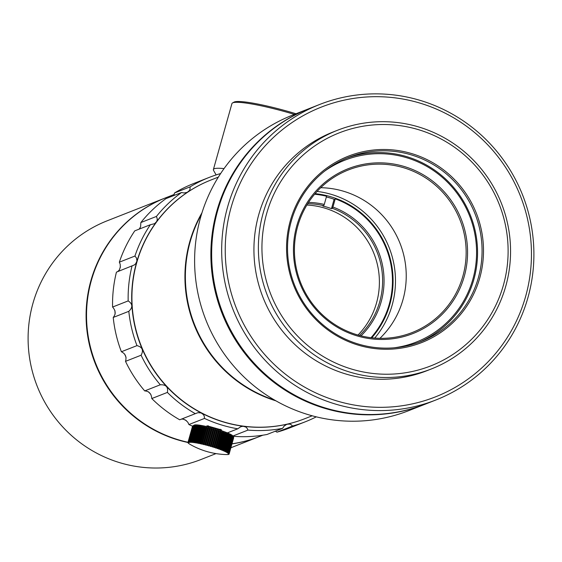 <?xml version="1.0" encoding="UTF-8"?>
<svg xmlns="http://www.w3.org/2000/svg" width="562" height="562" viewBox="0 0 562 562"><rect width="100%" height="100%" fill="white"/><g stroke="black" fill="none" stroke-linecap="round" stroke-linejoin="round"><path stroke-width="0.84" d="M306.901 205.039A76.334 74.851 -111.5 0 1 374.011 253.708A76.334 74.851 -111.5 0 1 358.001 335.05M359.525 335.465A76.334 74.851 68.5 0 0 332.374 208.305L331.482 208.65A76.334 74.851 68.5 0 0 322.82 206.036L323.712 205.692A76.334 74.851 68.5 0 0 307.73 203.69M314.629 194.227A86.105 84.433 68.5 0 1 326.564 196.25L324.267 204.435A77.556 76.053 -111.5 0 0 308.559 202.397M323.712 205.692L324.267 204.435M361.015 335.851A77.556 76.053 -111.5 0 0 332.929 207.048L332.374 208.305M371.025 337.699A86.105 84.433 68.5 0 0 335.226 198.864L332.929 207.048M334.123 199.257L331.482 208.65M294.411 114.395A54.964 6.582 -164.3 0 0 232.535 102.937A54.964 6.582 -164.3 0 0 231.93 103.598L213.391 169.548A54.964 6.582 15.7 0 1 224.041 168.607M216.131 174.923L213.567 170.427A54.964 6.582 15.7 0 1 213.391 169.548M232.535 102.937L234.024 102.115A53.741 6.442 15.7 0 1 296.012 113.763M226.851 454.567A75.638 44.159 -79.3 0 1 226.655 454.567A75.638 44.159 -79.3 0 1 226.423 454.56A20.766 2.487 -164.3 0 0 226.521 454.56A75.638 74.683 -25.6 0 0 227.238 454.574A21.377 2.564 15.7 0 0 227.596 454.567L227.603 454.546A75.638 49.28 -80.2 0 1 227.125 454.546A20.766 2.487 -164.3 0 0 227.203 454.539A75.638 73.713 -42.7 0 0 227.919 454.546A21.377 2.564 15.7 0 0 228.2 454.51A75.638 54.029 -81.4 0 1 227.687 454.489A20.766 2.487 -164.3 0 0 227.75 454.475A75.638 72.182 -51.6 0 0 228.446 454.468A21.377 2.564 15.7 0 0 228.657 454.412A75.638 58.371 -82.7 0 1 228.102 454.384A20.766 2.487 -164.3 0 0 228.144 454.37A75.638 70.095 -57 0 0 228.825 454.349A21.377 2.564 15.7 0 0 228.959 454.272A75.638 62.27 -84.4 0 1 228.362 454.237A20.766 2.487 -164.3 0 0 228.39 454.215A75.638 67.482 -60.5 0 0 229.05 454.18A21.377 2.564 15.7 0 0 229.106 454.082A75.638 65.691 -86.5 0 1 228.481 454.04A75.638 64.356 -63 0 0 229.12 453.97A21.377 2.564 15.7 0 0 229.092 453.843A75.638 68.613 -89.4 0 1 228.439 453.808A20.766 2.487 -164.3 0 0 228.425 453.773A75.638 60.738 -64.9 0 0 229.029 453.71A21.377 2.564 15.7 0 0 228.924 453.569A75.638 71.009 -93.5 0 1 228.249 453.527A20.766 2.487 -164.3 0 0 228.214 453.492A75.638 56.664 -66.5 0 0 228.783 453.415A21.377 2.564 15.7 0 0 228.608 453.246A75.638 72.87 -100 0 1 227.912 453.211A20.766 2.487 -164.3 0 0 227.856 453.169A75.638 52.147 -67.7 0 0 228.383 453.077A21.377 2.564 15.7 0 0 228.13 452.895A75.638 74.17 -111.5 0 1 227.42 452.86A20.766 2.487 -164.3 0 0 227.35 452.817A75.638 47.243 -68.8 0 0 227.835 452.705A21.377 2.564 15.7 0 0 227.505 452.501A75.638 74.915 -134.1 0 1 226.788 452.48A20.766 2.487 -164.3 0 0 226.697 452.424A75.638 41.974 -69.7 0 0 227.139 452.298A21.377 2.564 15.7 0 0 226.739 452.08A75.638 75.083 -172.7 0 1 226.015 452.059A20.766 2.487 -164.3 0 0 225.903 452.003A75.638 36.389 -70.5 0 0 226.296 451.862A21.377 2.564 15.7 0 0 225.826 451.63A75.638 74.683 154.4 0 1 225.109 451.616A20.766 2.487 -164.3 0 0 224.983 451.56A75.638 30.524 -71.2 0 0 225.327 451.391A21.377 2.564 15.7 0 0 224.793 451.153A75.638 73.713 137.3 0 1 224.076 451.153A20.766 2.487 -164.3 0 0 223.936 451.089A75.638 24.426 -71.9 0 0 224.224 450.907A21.377 2.564 15.7 0 0 223.627 450.654A75.638 72.182 128.4 0 1 222.924 450.661A20.766 2.487 -164.3 0 0 222.77 450.598A75.638 18.146 -72.6 0 0 223.002 450.401A21.377 2.564 15.7 0 0 222.348 450.141A75.638 70.095 123 0 1 221.667 450.155A20.766 2.487 -164.3 0 0 221.498 450.092A75.638 11.725 -73.2 0 0 221.674 449.874A21.377 2.564 15.7 0 0 220.964 449.607A75.638 67.482 119.5 0 1 220.304 449.642A20.766 2.487 -164.3 0 0 220.121 449.572A75.638 5.22 -73.8 0 0 220.241 449.34A21.377 2.564 15.7 0 0 219.489 449.066A75.638 64.356 117 0 1 218.857 449.115A20.766 2.487 -164.3 0 0 218.66 449.045A75.638 1.335 -74.4 0 1 218.716 448.792A21.377 2.564 15.7 0 0 217.93 448.518A75.638 60.738 115.1 0 1 217.325 448.581A20.766 2.487 -164.3 0 0 217.122 448.511A75.638 7.868 -75 0 1 217.122 448.244A21.377 2.564 15.7 0 0 216.3 447.97A75.638 56.664 113.5 0 1 215.731 448.047A20.766 2.487 -164.3 0 0 215.52 447.984A75.638 14.352 -75.6 0 1 215.457 447.696A21.377 2.564 15.7 0 0 214.607 447.422A75.638 52.147 112.3 0 1 214.073 447.521A20.766 2.487 -164.3 0 0 213.862 447.45A75.638 20.717 -76.3 0 1 213.743 447.155A21.377 2.564 15.7 0 0 212.872 446.888A75.638 47.243 111.2 0 1 212.38 447.001A20.766 2.487 -164.3 0 0 212.162 446.931A75.638 26.934 -76.9 0 1 211.986 446.621A21.377 2.564 15.7 0 0 211.101 446.354A75.638 41.974 110.3 0 1 210.659 446.488A20.766 2.487 -164.3 0 0 210.434 446.418A75.638 32.94 -77.6 0 1 210.202 446.095A21.377 2.564 15.7 0 0 209.31 445.842A75.638 36.389 109.5 0 1 208.916 445.989A20.766 2.487 -164.3 0 0 208.692 445.926A75.638 38.694 -78.4 0 1 208.411 445.596A21.377 2.564 15.7 0 0 207.511 445.35A75.638 30.524 108.8 0 1 207.167 445.511A20.766 2.487 -164.3 0 0 206.949 445.448A75.638 44.159 -79.3 0 1 206.619 445.104A21.377 2.564 15.7 0 0 205.727 444.872A75.638 24.426 108.1 0 1 205.439 445.055A20.766 2.487 -164.3 0 0 205.214 444.999A75.638 49.28 -80.2 0 1 204.835 444.647A21.377 2.564 15.7 0 0 203.957 444.43A75.638 18.146 107.4 0 1 203.725 444.626A20.766 2.487 -164.3 0 0 203.507 444.57A75.638 54.029 -81.4 0 1 203.086 444.212A21.377 2.564 15.7 0 0 202.222 444.008A75.638 11.725 106.8 0 1 202.053 444.226A20.766 2.487 -164.3 0 0 201.835 444.177A75.638 58.371 -82.7 0 1 201.379 443.811A21.377 2.564 15.7 0 0 200.543 443.622A75.638 5.22 106.2 0 1 200.423 443.861A20.766 2.487 -164.3 0 0 200.22 443.811A75.638 62.27 -84.4 0 1 199.721 443.446A21.377 2.564 15.7 0 0 198.92 443.27A75.638 1.335 105.6 0 0 198.857 443.523A20.766 2.487 -164.3 0 0 198.66 443.481A75.638 65.691 -86.5 0 1 198.133 443.109A21.377 2.564 15.7 0 0 197.367 442.961A75.638 7.868 105 0 0 197.367 443.228A20.766 2.487 -164.3 0 0 197.185 443.193A75.638 68.613 -89.4 0 1 196.623 442.821A21.377 2.564 15.7 0 0 195.899 442.687A75.638 14.352 104.4 0 0 195.962 442.975A20.766 2.487 -164.3 0 0 195.787 442.94A75.638 71.009 -93.5 0 1 195.204 442.568A21.377 2.564 15.7 0 0 194.536 442.463A75.638 20.717 103.7 0 0 194.649 442.758A20.766 2.487 -164.3 0 0 194.487 442.737A75.638 72.87 -100 0 1 193.89 442.364A21.377 2.564 15.7 0 0 193.272 442.28A75.638 26.934 103.1 0 0 193.44 442.589A20.766 2.487 -164.3 0 0 193.3 442.568A75.638 74.17 -111.5 0 1 192.682 442.203A21.377 2.564 15.7 0 0 192.127 442.139A75.638 32.94 102.4 0 0 192.352 442.463A20.766 2.487 -164.3 0 0 192.218 442.449A75.638 74.915 -134.1 0 1 191.6 442.083A21.377 2.564 15.7 0 0 191.101 442.048A75.638 38.694 101.6 0 0 191.382 442.378A20.766 2.487 -164.3 0 0 191.27 442.371A75.638 75.083 -172.7 0 1 190.644 442.02A21.377 2.564 15.7 0 0 190.216 441.999A75.638 44.159 100.7 0 0 190.546 442.343A20.766 2.487 -164.3 0 0 190.448 442.343A75.638 74.683 154.4 0 1 189.823 441.999A21.377 2.564 15.7 0 0 189.464 442.006A75.638 49.28 99.8 0 0 189.844 442.357A20.766 2.487 -164.3 0 0 189.759 442.364A75.638 73.713 137.3 0 1 189.141 442.027A21.377 2.564 15.7 0 0 188.86 442.055A75.638 54.029 98.6 0 0 189.282 442.413A20.766 2.487 -164.3 0 0 189.218 442.427A75.638 72.182 128.4 0 1 188.614 442.097A21.377 2.564 15.7 0 0 188.403 442.154A75.638 58.371 97.3 0 0 188.867 442.519A20.766 2.487 -164.3 0 0 188.825 442.54A75.638 70.095 123 0 1 188.235 442.224A21.377 2.564 15.7 0 0 188.101 442.301A75.638 62.27 95.6 0 0 188.6 442.673A75.638 67.482 119.5 0 1 188.01 442.392A21.377 2.564 15.7 0 0 187.961 442.491A128.241 125.755 -111.5 0 1 90.882 280.733A128.241 125.755 -111.5 0 1 165.256 197.972A128.241 125.755 -111.5 0 1 165.481 197.88M259.314 436.583A128.241 125.755 -111.5 0 1 259.089 436.674A128.241 125.755 -111.5 0 1 231.965 443.903M165.256 197.972L107.279 220.761A128.241 125.755 68.5 0 0 32.898 303.522A128.241 125.755 68.5 0 0 69.807 434.012A128.241 125.755 68.5 0 0 201.105 459.463L216.026 453.597M186.345 420.636A128.241 125.755 -111.5 0 1 183.626 419.238M150.848 394.391A128.241 125.755 -111.5 0 1 148.452 391.812M126.071 357.411A128.241 125.755 -111.5 0 1 124.616 354.018M115.14 314.095A128.241 125.755 -111.5 0 1 114.915 310.533M119.502 269.683A128.241 125.755 -111.5 0 1 119.566 269.458A128.241 125.755 -111.5 0 1 120.394 266.648M174.206 194.452L165.706 197.796A128.241 125.755 68.5 0 0 91.325 280.557A128.241 125.755 68.5 0 0 188.024 442.259M231.994 443.79A128.241 125.755 68.5 0 0 259.532 436.498L262.861 435.192M139.088 229.163A128.241 125.755 -111.5 0 1 140.226 227.624M201.568 214.094A128.241 125.755 68.5 0 0 190.174 241.702A128.241 125.755 68.5 0 0 274.706 400.137M346.368 158.308A98.926 97.008 -111.5 0 1 446.284 179.65A98.926 97.008 -111.5 0 1 473.857 279.462A98.926 97.008 -111.5 0 1 418.725 342.391M464.261 276.413A88.55 86.829 -111.5 0 1 318.036 311.812A88.55 86.829 -111.5 0 1 359.237 165.228A88.55 86.829 -111.5 0 1 464.261 276.413M394.088 347.808A97.711 95.814 68.5 0 0 472.923 279.026A97.711 95.814 68.5 0 0 435.817 172.218A97.711 95.814 68.5 0 0 324.639 171.122M297.691 226.324A87.328 85.635 68.5 0 0 322.827 315.177A87.328 85.635 68.5 0 0 412.234 332.514A87.328 85.635 68.5 0 0 462.884 276.153A87.328 85.635 68.5 0 0 437.749 187.301A87.328 85.635 68.5 0 0 348.342 169.963A87.328 85.635 68.5 0 0 297.691 226.324M320.726 187.701A87.328 85.635 -111.5 0 1 400.074 243.465A87.328 85.635 -111.5 0 1 379.933 338.324M275.921 400.839A128.241 125.755 -111.5 0 1 189.724 241.878A128.241 125.755 -111.5 0 1 201.99 212.752M218.372 177.093L211.094 179.952A128.241 125.755 68.5 0 0 140.971 345.307A128.241 125.755 68.5 0 0 304.927 418.655L312.205 415.796M317.087 191.424A89.161 87.433 -111.5 0 1 392.15 305.159A89.161 87.433 -111.5 0 1 374.735 338.078M315.113 193.651A86.717 85.038 -111.5 0 1 386.965 248.615A86.717 85.038 -111.5 0 1 371.77 337.79M335.022 199.58A85.494 83.836 68.5 0 0 326.367 196.953M229.106 454.082L233.687 437.714M229.12 453.97L233.715 437.622A21.377 2.564 -164.3 0 0 233.687 437.503L233.616 437.384A21.377 2.564 -164.3 0 0 233.518 437.222L233.054 436.435A20.766 2.487 -164.3 0 0 233.019 436.4L233.378 437.067A21.377 2.564 -164.3 0 0 233.195 436.906L232.717 436.119A20.766 2.487 -164.3 0 0 232.661 436.077L232.977 436.73A21.377 2.564 -164.3 0 0 232.724 436.555L232.225 435.768A20.766 2.487 -164.3 0 0 232.155 435.719L232.429 436.358A21.377 2.564 -164.3 0 0 232.099 436.161L231.593 435.381A20.766 2.487 -164.3 0 0 231.502 435.332L231.734 435.957A21.377 2.564 -164.3 0 0 231.333 435.74L230.82 434.967A20.766 2.487 -164.3 0 0 230.708 434.911L230.891 435.515A21.377 2.564 -164.3 0 0 230.42 435.29L229.914 434.524A20.766 2.487 -164.3 0 0 229.788 434.468L229.921 435.051A21.377 2.564 -164.3 0 0 229.387 434.812L228.882 434.054A20.766 2.487 -164.3 0 0 228.741 433.997L228.818 434.567A21.377 2.564 -164.3 0 0 228.221 434.314L227.729 433.569A20.766 2.487 -164.3 0 0 227.575 433.506L227.596 434.054A21.377 2.564 -164.3 0 0 226.943 433.794L226.472 433.063A20.766 2.487 -164.3 0 0 226.303 433L226.268 433.534A21.377 2.564 -164.3 0 0 225.559 433.267L225.109 432.55A20.766 2.487 -164.3 0 0 224.926 432.48L224.835 432.993A21.377 2.564 -164.3 0 0 224.083 432.726L223.662 432.023A20.766 2.487 -164.3 0 0 223.465 431.953L223.311 432.452A21.377 2.564 -164.3 0 0 222.524 432.178L222.13 431.49A20.766 2.487 -164.3 0 0 221.927 431.419L221.716 431.904A21.377 2.564 -164.3 0 0 220.894 431.63L220.529 430.956A20.766 2.487 -164.3 0 0 220.325 430.885L220.051 431.356A21.377 2.564 -164.3 0 0 219.201 431.082L218.878 430.429A20.766 2.487 -164.3 0 0 218.667 430.359L218.337 430.815A21.377 2.564 -164.3 0 0 217.459 430.541L217.185 429.902A20.766 2.487 -164.3 0 0 216.967 429.839L216.581 430.274A21.377 2.564 -164.3 0 0 215.689 430.014L215.464 429.389A20.766 2.487 -164.3 0 0 215.239 429.326L214.796 429.754A21.377 2.564 -164.3 0 0 213.904 429.501L213.722 428.897A20.766 2.487 -164.3 0 0 213.497 428.834L213.005 429.249A21.377 2.564 -164.3 0 0 212.106 429.003L211.972 428.42A20.766 2.487 -164.3 0 0 211.755 428.356L211.207 428.764A21.377 2.564 -164.3 0 0 210.314 428.532L210.244 427.963A20.766 2.487 -164.3 0 0 210.019 427.907L209.429 428.307A21.377 2.564 -164.3 0 0 208.551 428.082L208.53 427.534A20.766 2.487 -164.3 0 0 208.312 427.478L207.68 427.872A21.377 2.564 -164.3 0 0 206.816 427.668L206.858 427.134A20.766 2.487 -164.3 0 0 206.64 427.085L205.966 427.471A21.377 2.564 -164.3 0 0 205.137 427.282L205.228 426.762A20.766 2.487 -164.3 0 0 205.025 426.72L204.315 427.099A21.377 2.564 -164.3 0 0 203.514 426.93L203.662 426.432A20.766 2.487 -164.3 0 0 203.465 426.389L202.727 426.769A21.377 2.564 -164.3 0 0 201.962 426.621L202.172 426.137A20.766 2.487 -164.3 0 0 201.99 426.101L201.217 426.481A21.377 2.564 -164.3 0 0 200.493 426.347L200.767 425.877A20.766 2.487 -164.3 0 0 200.592 425.848L199.798 426.228A21.377 2.564 -164.3 0 0 199.124 426.122L199.454 425.666A20.766 2.487 -164.3 0 0 199.292 425.638L198.484 426.024A21.377 2.564 -164.3 0 0 197.866 425.933L198.245 425.497A20.766 2.487 -164.3 0 0 198.105 425.476L197.276 425.863A21.377 2.564 -164.3 0 0 196.721 425.799L197.157 425.371A20.766 2.487 -164.3 0 0 197.023 425.357L196.194 425.743A21.377 2.564 -164.3 0 0 195.695 425.701L196.187 425.286A20.766 2.487 -164.3 0 0 196.075 425.279L195.232 425.673A21.377 2.564 -164.3 0 0 194.81 425.659L195.351 425.251A20.766 2.487 -164.3 0 0 195.253 425.251L194.417 425.652A21.377 2.564 -164.3 0 0 194.059 425.666L194.649 425.265A20.766 2.487 -164.3 0 0 194.564 425.272L193.735 425.68A21.377 2.564 -164.3 0 0 193.454 425.715L194.087 425.322A20.766 2.487 -164.3 0 0 194.023 425.336L193.209 425.757A21.377 2.564 -164.3 0 0 192.998 425.813L193.672 425.427A20.766 2.487 -164.3 0 0 193.651 425.434L192.829 425.877A21.377 2.564 -164.3 0 0 192.78 425.905A21.377 2.564 -164.3 0 0 192.696 425.961L188.101 442.301M229.092 453.843L233.687 437.503L233.244 436.709A20.766 2.487 -164.3 0 0 233.23 436.681L233.623 437.369L229.029 453.71M228.924 453.569L233.518 437.222M228.783 453.415L233.378 437.067M228.608 453.246L233.195 436.906M228.383 453.077L232.977 436.73M228.13 452.895L232.724 436.555M227.835 452.705L232.429 436.358M227.505 452.501L232.099 436.161M227.139 452.298L231.734 435.957M226.739 452.08L231.333 435.74M226.296 451.862L230.891 435.515M225.826 451.63L230.42 435.29M225.327 451.391L229.921 435.051M224.793 451.153L229.387 434.812M224.224 450.907L228.818 434.567M223.627 450.654L228.221 434.314M222.924 450.661L227.729 433.569M222.348 450.141L226.943 433.794M221.674 449.874L226.268 433.534M220.964 449.607L225.559 433.267M220.241 449.34L224.835 432.993M219.489 449.066L224.083 432.726M218.716 448.792L223.311 432.452M217.93 448.518L222.524 432.178M217.122 448.244L221.716 431.904M216.3 447.97L220.894 431.63M215.457 447.696L220.051 431.356M214.607 447.422L219.201 431.082M213.743 447.155L218.337 430.815M212.872 446.888L217.459 430.541M211.986 446.621L216.581 430.274M211.101 446.354L215.689 430.014M210.202 446.095L214.796 429.754M209.31 445.842L213.904 429.501M208.411 445.596L213.005 429.249M207.511 445.35L212.106 429.003M206.619 445.104L211.207 428.764M205.727 444.872L210.314 428.532M204.835 444.647L209.429 428.307M203.957 444.43L208.551 428.082M203.086 444.212L207.68 427.872M202.222 444.008L206.816 427.668M201.379 443.811L205.966 427.471M200.543 443.622L205.137 427.282M199.721 443.446L204.315 427.099M198.92 443.27L203.514 426.93M198.133 443.109L202.727 426.769M197.367 442.961L201.962 426.621M196.623 442.821L201.217 426.481M195.899 442.687L200.493 426.347M195.204 442.568L199.798 426.228M194.536 442.463L199.124 426.122M193.89 442.364L198.484 426.024M193.272 442.28L197.866 425.933M192.682 442.203L197.276 425.863M192.127 442.139L196.721 425.799M191.6 442.083L196.194 425.743M191.101 442.048L195.695 425.701M190.644 442.02L195.232 425.673M190.216 441.999L194.81 425.659M189.823 441.999L194.417 425.652M189.464 442.006L194.059 425.666M189.141 442.027L193.735 425.68M188.86 442.055L193.454 425.715M188.614 442.097L193.209 425.757M188.403 442.154L192.998 425.813M188.235 442.224L192.829 425.877M188.01 442.392L192.604 426.045A21.377 2.564 -164.3 0 0 192.548 426.151L187.961 442.491A75.638 65.691 93.5 0 0 188.488 442.863A20.766 2.487 -164.3 0 0 188.488 442.891A75.638 64.356 117 0 1 187.947 442.603L187.975 442.498M190.272 444.479A20.766 2.487 -164.3 0 1 190.181 444.43A75.638 74.915 45.9 0 1 189.556 444.064A21.377 2.564 15.7 0 1 189.513 444.043A21.377 2.564 15.7 0 1 189.225 443.868A75.638 47.243 111.2 0 0 189.619 444.092A20.766 2.487 -164.3 0 1 189.549 444.043A75.638 74.17 68.5 0 1 188.93 443.678A21.377 2.564 15.7 0 1 188.677 443.495A75.638 52.147 112.3 0 0 189.113 443.734A20.766 2.487 -164.3 0 1 189.057 443.692A75.638 72.87 80 0 1 188.46 443.32A21.377 2.564 15.7 0 1 188.277 443.158A75.638 56.664 113.5 0 0 188.755 443.411A20.766 2.487 -164.3 0 1 188.72 443.376A75.638 71.009 86.5 0 1 188.137 443.004A21.377 2.564 15.7 0 1 188.031 442.856A75.638 60.738 115.1 0 0 188.544 443.13A20.766 2.487 -164.3 0 1 188.53 443.102A75.638 68.613 90.6 0 1 187.968 442.723A21.377 2.564 15.7 0 1 187.947 442.603M192.78 425.905L194.276 425.083A20.155 2.417 15.7 0 1 194.389 425.027A20.155 2.417 15.7 0 1 214.452 428.546A20.155 2.417 15.7 0 1 232.787 435.908L233.483 437.124M233.23 436.681L233.623 437.369M199.18 426.045L199.292 425.638M195.787 442.94L200.592 425.848M197.185 443.193L201.99 426.101M198.66 443.481L203.465 426.389M200.423 443.861L205.228 426.762M200.22 443.811L205.025 426.72M202.053 444.226L206.858 427.134M201.835 444.177L206.64 427.085M203.725 444.626L208.53 427.534M203.507 444.57L208.312 427.478M205.439 445.055L210.244 427.963M205.214 444.999L210.019 427.907M207.167 445.511L211.972 428.42M206.949 445.448L211.755 428.356M208.916 445.989L213.722 428.897M208.692 445.926L213.497 428.834M210.659 446.488L215.464 429.389M210.434 446.418L215.239 429.326M212.38 447.001L217.185 429.902M212.162 446.931L216.967 429.839M214.073 447.521L218.878 430.429M213.862 447.45L218.667 430.359M215.731 448.047L220.529 430.956M215.52 447.984L220.325 430.885M217.325 448.581L222.13 431.49M217.122 448.511L221.927 431.419M218.857 449.115L223.662 432.023M218.66 449.045L223.465 431.953M220.304 449.642L225.109 432.55M221.667 450.155L226.472 433.063M308.903 108.698L292.64 115.091A158.772 155.695 68.5 0 0 205.818 319.82A158.772 155.695 68.5 0 0 408.813 410.625L425.069 404.24A158.772 155.695 -111.5 0 1 222.081 313.427A158.772 155.695 -111.5 0 1 308.903 108.698A158.772 155.695 -111.5 0 1 309.29 108.543M425.462 404.085A158.772 155.695 -111.5 0 1 425.069 404.24M527.957 297.516A158.772 155.695 -111.5 0 1 435.873 399.989A158.772 155.695 -111.5 0 1 273.315 368.475A158.772 155.695 -111.5 0 1 227.617 206.921A158.772 155.695 -111.5 0 1 319.701 104.455A158.772 155.695 -111.5 0 1 482.259 135.969A158.772 155.695 -111.5 0 1 527.957 297.516M319.701 104.455L309.683 108.389A158.772 155.695 68.5 0 0 217.592 210.862A158.772 155.695 68.5 0 0 263.29 372.416A158.772 155.695 68.5 0 0 425.848 403.93L435.873 399.989M525.632 296.427A155.723 152.702 68.5 0 0 340.93 100.9A155.723 152.702 68.5 0 0 268.474 358.682A155.723 152.702 68.5 0 0 525.632 296.427M505.765 286.184A128.241 125.755 -111.5 0 1 431.384 368.946A128.241 125.755 -111.5 0 1 300.087 343.494A128.241 125.755 -111.5 0 1 263.178 213.005A128.241 125.755 -111.5 0 1 337.551 130.244A128.241 125.755 -111.5 0 1 468.849 155.695A128.241 125.755 -111.5 0 1 505.765 286.184M337.551 130.244L333.097 131.993A128.241 125.755 68.5 0 0 258.724 214.761A128.241 125.755 68.5 0 0 295.633 345.244A128.241 125.755 68.5 0 0 426.93 370.695L431.384 368.946M503.433 285.089A125.185 122.762 68.5 0 0 354.952 127.897A125.185 122.762 68.5 0 0 296.701 335.135A125.185 122.762 68.5 0 0 503.433 285.089M479.751 277.951A100.148 98.21 -111.5 0 1 314.362 317.987A100.148 98.21 -111.5 0 1 360.966 152.197A100.148 98.21 -111.5 0 1 479.751 277.951M291.235 221.238A98.926 97.008 68.5 0 0 319.708 321.9A98.926 97.008 68.5 0 0 420.994 341.534A98.926 97.008 68.5 0 0 478.374 277.684A98.926 97.008 68.5 0 0 449.895 177.03A98.926 97.008 68.5 0 0 348.616 157.395A98.926 97.008 68.5 0 0 291.235 221.238M210.982 179.995A128.241 125.755 68.5 0 0 132.52 312.31A128.241 125.755 68.5 0 0 238.787 425.575A128.241 125.755 68.5 0 0 304.815 418.697M227.378 432.881L237.775 428.799L240.719 426.727L243.107 426.27L245.798 427.029L247.027 428.132L247.99 430.092L232.865 436.035M232.998 436.274A131.297 128.747 68.5 0 0 267.006 434.475L282.602 428.342A131.297 128.747 -111.5 0 1 247.99 430.092M282.602 428.342L284.126 426.073L286.838 424.289L289.599 424.05L291.088 424.612L292.584 426.024L276.989 432.157A131.297 128.747 68.5 0 0 289.669 427.935L305.264 421.802A131.297 128.747 -111.5 0 1 292.584 426.024M316.294 416.842A131.297 128.747 -111.5 0 1 305.264 421.802M173.77 195.562L174.508 192.984L190.104 186.851A131.297 128.747 -111.5 0 1 209.197 177.416A131.297 128.747 -111.5 0 1 220.655 173.539M190.104 186.851L190.047 189.148L189.429 190.504L187.216 192.352L183.992 192.977L181.547 192.506L165.959 198.632A131.297 128.747 68.5 0 0 140.844 222.559L156.44 216.433A131.297 128.747 -111.5 0 1 181.547 192.506M156.44 216.433L157.227 218.73L157.135 220.269L156.622 221.604L154.578 223.683L150.342 224.737L134.754 230.87A131.297 128.747 68.5 0 0 119.341 262.173L134.929 256.047A131.297 128.747 -111.5 0 1 150.342 224.737M134.929 256.047L136.51 258.049L136.952 261.035L135.73 263.69L134.332 264.948L116.439 272.127A131.297 128.747 68.5 0 0 112.583 307.042L128.171 300.909A131.297 128.747 -111.5 0 1 132.028 266.002M128.171 300.909C132.765 303.909 132.983 307.379 128.817 311.32L113.229 317.446A131.297 128.747 68.5 0 0 121.392 351.749L136.98 345.623A131.297 128.747 -111.5 0 1 128.817 311.32M136.98 345.623C142.432 347.091 143.802 350.288 141.097 355.219L125.509 361.352A131.297 128.747 68.5 0 0 144.708 390.906L160.296 384.78A131.297 128.747 -111.5 0 1 141.097 355.219M160.296 384.78C166.022 384.506 168.389 387.049 167.385 392.417L151.789 398.549A131.297 128.747 68.5 0 0 179.714 419.793L195.302 413.667A131.297 128.747 -111.5 0 1 167.385 392.417M195.302 413.667L197.915 412.691L201.147 412.951L203.437 414.616L204.238 416.14L204.505 418.423L188.916 424.549A131.297 128.747 68.5 0 0 192.541 426.179M237.775 428.799A131.297 128.747 -111.5 0 1 204.505 418.423M188.916 424.549L187.884 422.308L185.615 420.109L182.994 419.112L181.442 419.112M151.789 398.549C151.396 393.744 149.028 391.194 144.708 390.906M125.509 361.352C126.801 356.982 125.431 353.779 121.392 351.749M113.229 317.446C115.983 314.074 115.765 310.603 112.583 307.042M117.584 271.678L119.242 270.104L120.303 267.372L120.184 264.203L119.341 262.173M139.264 229.092L140.612 226.669L140.844 222.559M209.197 177.416L193.609 183.542A131.297 128.747 68.5 0 0 174.508 192.984M276.989 432.157L275.366 431.187M230.596 434.342L227.582 432.965M208.059 426.839L206.957 425.771L221.561 429.916L220.121 430.169M259.089 436.674L230.877 447.759M220.1 430.26L220.381 429.256M208.045 426.874L208.354 425.792M189.513 444.043A76.334 76.334 0 0 0 226.655 454.567"/></g></svg>
